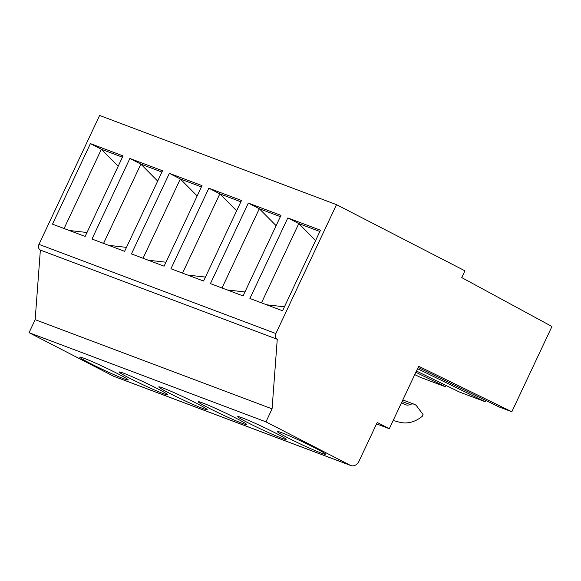 <?xml version="1.0" encoding="UTF-8"?>
<svg xmlns="http://www.w3.org/2000/svg" width="581" height="581" viewBox="0 0 581 581"><rect width="100%" height="100%" fill="white"/><g stroke="black" fill="none" stroke-linecap="round" stroke-linejoin="round"><path stroke-width="0.87" d="M393.163 420.484L399.329 422.162A31.207 25.876 -69.4 0 0 422.285 416.257L423.07 414.587L416.788 406.141A7.43 6.159 -69.4 0 0 414.384 404.303L402.822 399.953M401.544 402.669L405.139 404.521A7.531 6.246 -69.4 0 0 405.683 404.768A7.531 6.246 -69.4 0 0 410.077 404.529A7.43 6.159 -69.4 0 1 414.384 404.303M336.515 204.65L99.62 115.466L38.963 244.361A4.459 3.697 110.6 0 0 40.365 250.084L277.26 339.268L272.068 408.857L265.953 421.857L350.256 465.294A7.43 6.159 110.6 0 0 350.793 465.534A7.43 6.159 110.6 0 0 358.898 461.408L377.222 422.474L389.299 428.691L418.676 366.262L511.832 411.755L551.95 326.5L461.757 277.609L464.945 270.826L336.515 204.65L275.866 333.545A4.459 3.697 110.6 0 0 277.26 339.268M287.82 217.926L249.91 298.489L282.555 310.777L320.465 230.214L287.82 217.926L298.794 223.583L261.494 302.846M248.334 203.067L210.424 283.622L243.069 295.911L280.979 215.355L248.334 203.067L259.315 208.717L222.015 287.987M208.848 188.2L170.945 268.756L203.59 281.044L241.493 200.489L208.848 188.2L219.829 193.858L182.528 273.121M169.369 173.334L131.459 253.897L164.103 266.185L202.014 185.622L169.369 173.334L180.342 178.992L143.042 258.255M129.883 158.468L91.98 239.031L124.617 251.319L162.527 170.763L129.883 158.468L140.863 164.125L103.563 243.388M90.404 143.609L52.493 224.164L85.138 236.452L123.041 155.897L90.404 143.609L101.377 149.266L64.077 228.529M40.365 250.084L35.165 319.673L29.05 332.673L113.353 376.11A7.43 6.159 110.6 0 0 113.898 376.35L350.793 465.534M272.068 408.857L35.165 319.673M265.953 421.857L29.05 332.673M84.245 358.368A26.748 1.438 25.2 0 1 111.639 370.627A26.748 1.438 25.2 0 1 128.205 379.938A26.748 1.438 25.2 0 1 123.768 378.732A26.748 1.438 25.2 0 1 96.373 366.48A26.748 1.438 25.2 0 1 79.8 357.162A26.748 1.438 25.2 0 1 84.245 358.368M123.731 373.234A26.748 1.438 25.2 0 1 151.118 385.493A26.748 1.438 25.2 0 1 167.691 394.804A26.748 1.438 25.2 0 1 163.246 393.598A26.748 1.438 25.2 0 1 135.86 381.339A26.748 1.438 25.2 0 1 119.287 372.029A26.748 1.438 25.2 0 1 123.731 373.234M163.217 388.101A26.748 1.438 25.2 0 1 190.604 400.353A26.748 1.438 25.2 0 1 207.177 409.67A26.748 1.438 25.2 0 1 202.733 408.458A26.748 1.438 25.2 0 1 175.339 396.206A26.748 1.438 25.2 0 1 158.773 386.888A26.748 1.438 25.2 0 1 163.217 388.101M202.696 402.96A26.748 1.438 25.2 0 1 230.091 415.219A26.748 1.438 25.2 0 1 246.656 424.529A26.748 1.438 25.2 0 1 242.212 423.324A26.748 1.438 25.2 0 1 214.825 411.072A26.748 1.438 25.2 0 1 198.252 401.754A26.748 1.438 25.2 0 1 202.696 402.96M242.183 417.826A26.748 1.438 25.2 0 1 269.569 430.085A26.748 1.438 25.2 0 1 286.142 439.396A26.748 1.438 25.2 0 1 281.698 438.19A26.748 1.438 25.2 0 1 254.311 425.931A26.748 1.438 25.2 0 1 237.738 416.621A26.748 1.438 25.2 0 1 242.183 417.826M281.662 432.692A26.748 1.438 25.2 0 1 309.056 444.944A26.748 1.438 25.2 0 1 325.629 454.262A26.748 1.438 25.2 0 1 321.184 453.057A26.748 1.438 25.2 0 1 293.79 440.797A26.748 1.438 25.2 0 1 277.224 431.487A26.748 1.438 25.2 0 1 281.662 432.692M389.299 428.691L376.553 423.898M418.131 367.417L499.086 406.954L511.832 411.755M417.528 368.695L485.091 401.689L485.694 400.418M485.091 401.689L459.6 392.095L416.439 371.012M415.843 372.29L445.612 386.83L446.208 385.552M445.612 386.83L420.114 377.229L414.747 374.607M319.855 231.514L298.794 223.583L315.606 240.541M266.686 304.8L284.414 306.819M280.369 216.648L259.315 208.717L276.12 225.675M227.207 289.941L244.928 291.96M240.883 201.781L219.829 193.858L236.634 210.816M187.721 275.074L205.449 277.093M201.404 186.922L180.342 178.992L197.155 195.95M148.242 260.208L165.963 262.227M161.917 172.056L140.863 164.125L157.669 181.083M108.756 245.349L126.484 247.368M122.438 157.19L101.377 149.266L118.19 166.217M69.27 230.483L86.997 232.502M410.077 404.529L402.088 401.515M275.866 333.545L38.963 244.361M350.256 465.294L113.353 376.11"/></g></svg>
